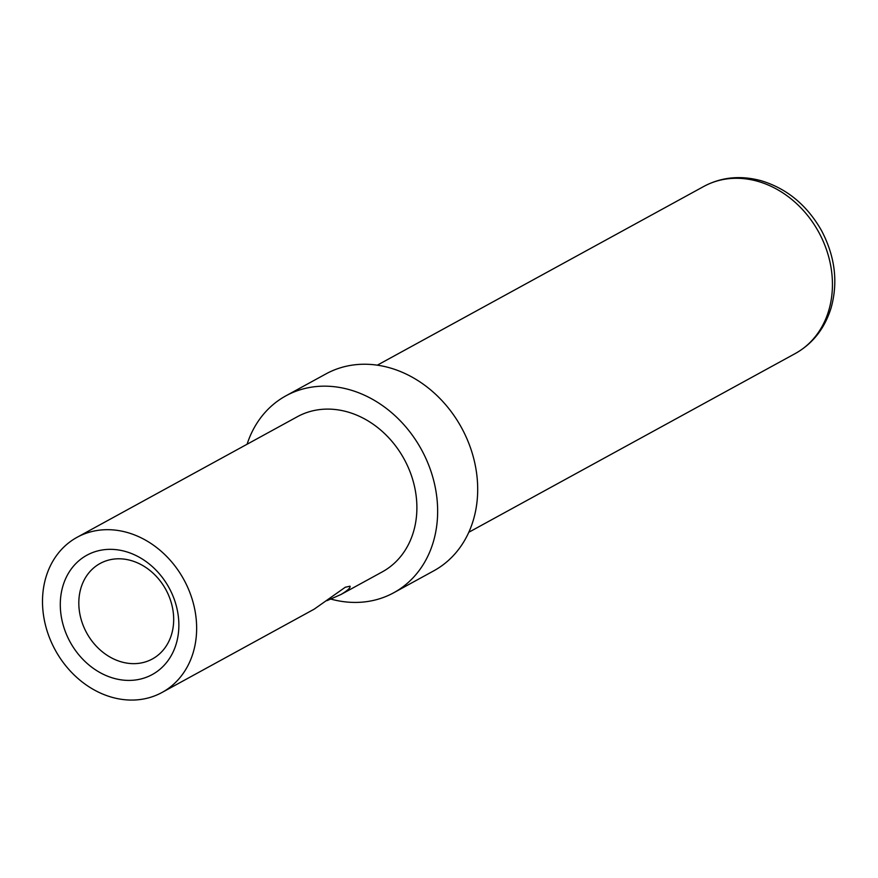 <?xml version="1.0" encoding="UTF-8"?>
<svg xmlns="http://www.w3.org/2000/svg" width="878" height="878" viewBox="0 0 878 878"><rect width="100%" height="100%" fill="white"/><g stroke="black" fill="none" stroke-linecap="round" stroke-linejoin="round"><path stroke-width="1.32" d="M247.08 444.235A112.252 93.068 61.3 0 1 285.91 395.824L325.957 373.907A112.252 93.068 61.3 0 1 461.499 427.674A112.252 93.068 61.3 0 1 433.776 570.832L393.728 592.76A112.252 93.068 61.3 0 1 330.973 599.114M285.91 395.824A112.252 93.068 61.3 0 1 421.451 449.602A112.252 93.068 61.3 0 1 393.728 592.76M162.046 692.457L314.214 609.145L345.295 587.239L350.026 586.197C350.64 587.766 347.6 590.543 340.916 594.527L382.292 571.874A88.448 73.324 -118.7 0 0 404.132 459.084A88.448 73.324 -118.7 0 0 297.346 416.721L77.099 537.292A88.448 73.324 -118.7 0 0 55.259 650.082A88.448 73.324 -118.7 0 0 162.046 692.457A88.448 73.324 -118.7 0 0 183.886 579.667A88.448 73.324 -118.7 0 0 77.099 537.292M340.916 594.527L326.934 600.684M152.388 658.961A54.425 45.118 61.3 0 1 86.67 632.895A54.425 45.118 61.3 0 1 100.114 563.478A54.425 45.118 61.3 0 1 165.832 589.555A54.425 45.118 61.3 0 1 152.388 658.961M86.9 555.203A68.034 56.401 61.3 0 1 178.761 621.262A68.034 56.401 61.3 0 1 93.068 668.169A68.034 56.401 61.3 0 1 86.9 555.203M468.808 532.266L795.183 353.582A95.252 78.965 -118.7 0 0 818.702 232.11A95.252 78.965 -118.7 0 0 703.706 186.487L377.32 365.171M703.706 186.487C721.354 177.049 740.571 175.15 761.347 180.78C786.962 188.594 807.025 205.189 821.512 230.574C835.088 256.464 838.27 282.299 831.049 308.09C824.596 328.635 812.644 343.792 795.183 353.582"/></g></svg>
